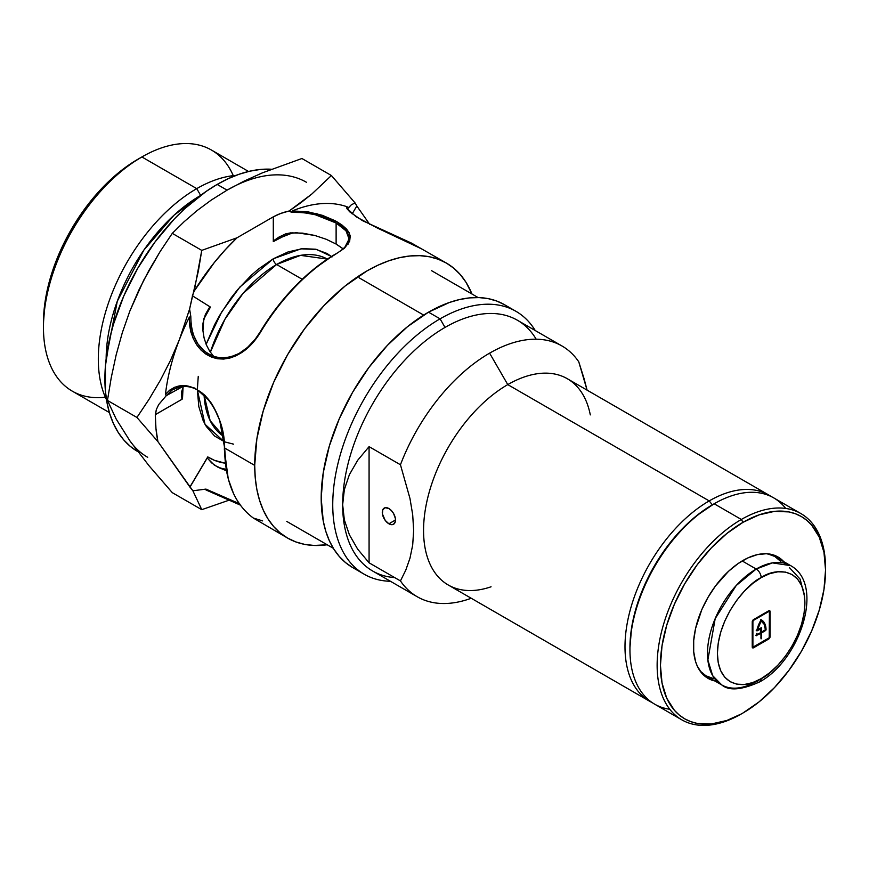 <?xml version="1.0" encoding="UTF-8"?>
<svg xmlns="http://www.w3.org/2000/svg" width="869" height="869" viewBox="0 0 869 869"><rect width="100%" height="100%" fill="white"/><g stroke="black" fill="none" stroke-linecap="round" stroke-linejoin="round"><path stroke-width="1.3" d="M290.833 211.927L289.974 210.461M332.012 256.952L327.016 253.466L315.501 249.197L302.369 248.675L288.117 251.912L273.3 258.777L239.909 286.998L221.595 312.101L206.127 344.341L214.589 324.745L219.596 315.48L231.111 297.926L237.498 289.812L251.26 275.288L258.484 269.021L273.3 258.777A4.671 2.694 -120 0 0 276.603 264.502A102.738 59.32 120 0 1 327.407 259.092L300.533 255.367L276.603 264.502L302.227 279.297L276.603 264.502A102.738 59.32 120 0 0 210.352 352.227L224.952 319.238L243.103 293.298L276.603 264.502A4.671 2.694 60 0 1 273.3 258.777L301.011 248.827L316.598 249.425L331.447 256.485M204.063 394.841A102.738 59.32 120 0 0 223.539 436.325L210.146 420.65L204.063 394.841M105.345 397.231A139.192 80.361 -60 0 1 43.45 327.428A139.192 80.361 -60 0 1 141.875 156.952L137.91 159.244A133.587 77.124 120 0 0 43.45 322.855L45.264 300.522L50.641 276.961L59.374 253.064L71.117 229.753L85.434 207.919L101.76 188.41L119.487 171.975L128.655 165.11L141.875 156.952A139.192 80.361 120 0 0 50.945 279.612A139.192 80.361 120 0 0 72.279 391.148L109.364 412.558M196.742 188.627A139.192 80.361 120 0 0 106.474 399.707A139.192 80.361 -60 0 1 196.742 188.627L141.875 156.952L196.742 188.627A139.192 80.361 -60 0 1 235.988 175.397A139.192 80.361 120 0 0 196.742 188.627L200.641 195.384L196.742 188.627M106.148 358.799A133.652 77.167 -60 0 1 200.391 195.568L173.996 215.24L143.863 250.098L117.293 301.25L106.148 358.799M147.687 457.3A158.788 91.68 -60 0 1 129.839 440.757L116.164 419.021L107.452 400.435L111.275 377.494L116.153 354.921L122.29 332.762L129.839 311.102L138.768 290.289L148.914 270.465L160.135 251.543L172.279 233.359L183.989 221.834L196.905 210.711L211.276 200.066L227.07 190.148L217.163 184.424A158.788 91.68 120 0 0 113.437 324.343A158.788 91.68 120 0 0 137.78 451.587A158.788 91.68 120 0 0 137.791 451.587L130.372 446.427L123.811 439.996L118.151 432.36L113.437 423.572L109.722 413.742L107.05 402.944L105.431 391.289L105.431 365.871L109.722 338.465L113.437 324.343L123.811 295.938L137.769 268.239L154.791 242.288L174.202 219.097L184.576 208.821L206.159 191.408L217.163 184.424L227.07 190.148L244.135 181.089L262.416 172.844L301.923 158.506L331.404 175.527L301.923 158.506L262.416 172.844L244.135 181.089L227.07 190.148A158.788 91.68 -60 0 1 306.464 182.284M343.092 248.882L336.118 244.059L336.118 222.996L346.025 230.839L349.088 238.997L344.884 247.165M349.11 238.345L349.088 238.997M347.285 209.136L351.391 204.747L355.095 202.966L356.855 205.964L355.095 202.966L331.404 175.527L311.873 193.983L300.935 202.705L289.138 211.004L280.709 213.459L273.3 216.837L273.3 241.625L282.447 236.879L293.005 232.751A128.427 74.147 120 0 0 273.3 241.625A4.671 2.694 60 0 1 273.366 240.898L279.155 236.965L285.738 233.87L290.485 232.892L302.531 233.131L314.719 235.434L326.223 239.268L336.118 244.059L342.093 248.056M182.914 386.444L166.261 395.677L165.436 394.45L169.651 390.181L174.799 387.205L183.707 385.499L194.732 388.063L205.03 395.438L213.513 406.67L219.683 420.292L224.647 448.035L254.704 465.393A158.788 91.68 -60 0 1 324.007 305.595A158.788 91.68 -60 0 1 446.373 263.057L411.591 243.146L362.34 220.574L349.762 211.862L347.057 208.734L346.612 207.409L347.209 206.822A158.788 91.68 120 0 0 292.31 210.95L307.474 211.721L322.345 215.316L335.315 220.824L341.756 224.832L346.535 229.068L349.012 232.523L350.24 236.01L349.664 241.256L344.493 248.197L334.782 254.747A158.788 91.68 120 0 0 261.808 330.068L252.955 342.679L241.973 352.412L235.977 355.812L229.861 358.05L223.648 359.06L217.532 358.778L211.601 357.159L206.072 354.248L201.065 350.12L196.785 344.928L193.342 338.823L190.887 332.045L189.518 324.789L189.301 317.272A158.788 91.68 120 0 0 179.372 339.703A158.788 91.68 120 0 0 165.436 394.45L166.261 395.677L158.712 404.552L156.344 409.527L155.312 414.611L181.903 399.327L181.86 398.339L181.903 399.327A4.671 2.694 0 0 1 182.49 398.914L183.066 386.835A128.427 74.147 120 0 0 182.49 398.914A4.671 2.694 0 0 0 181.903 399.327L155.486 414.578L156.344 409.527L158.712 404.552L166.261 395.677L172.366 389.855L180.198 386.781C186.455 385.825 192.321 386.955 197.774 390.17L209.516 400.837C211.732 403.303 214.6 408.452 218.108 416.294M446.373 263.057A158.788 91.68 -60 0 1 471.976 294.015L466.001 282.284L460.331 274.637L453.77 268.206L446.373 263.057L438.204 259.223L429.351 256.757L419.901 255.671L409.94 255.986L399.566 257.68L388.877 260.765L377.982 265.186L366.979 270.922L345.069 286.053L324.007 305.595L304.595 328.786L287.585 354.726L273.626 382.436L263.253 410.841L256.855 438.845L254.704 465.393L224.647 448.035L224.593 450.381C225.429 481.969 235.01 504.531 253.346 518.043L287.585 538.074A158.788 91.68 -60 0 1 254.704 465.393L255.236 477.787L256.855 489.432L259.538 500.229L263.253 510.07L267.956 518.847L273.626 526.495L280.187 532.925L287.585 538.074L295.753 541.908L304.595 544.374L314.046 545.46L327.2 544.765A158.788 91.68 -60 0 1 287.585 538.074M239.692 503.835L205.942 489.095L206.007 489.964L240.311 505.095L206.007 489.964L205.942 489.095L192.875 490.789L201.76 509.668L172.279 492.658L148.936 465.643L129.839 440.757L116.164 419.021L107.452 400.435L136.933 417.457L157.919 441.626L192.875 490.789L189.963 487.129L207.289 457.898A4.671 3.813 122.1 0 1 207.756 456.909A128.427 74.147 120 0 0 225.256 463.21L214.415 460.309L207.756 456.909L189.855 487.064L207.756 456.909A4.671 3.813 122.1 0 0 207.289 457.898L208.267 459.082L207.289 457.898L189.963 487.129L157.919 441.626A166.87 96.34 -60 0 1 155.312 414.611L155.964 428.58L157.919 441.626L136.933 417.457L107.452 400.435L111.275 377.494L116.153 354.921L122.29 332.762L129.839 311.102L143.689 280.263L160.135 251.543L172.279 233.359L201.76 250.381L198.404 270.846L189.594 309.06L179.372 339.703L170.443 360.526L160.298 380.34L149.077 399.273L136.933 417.457L149.077 399.273L160.298 380.34L170.443 360.526L179.372 339.703A158.788 91.68 -60 0 1 189.301 317.272L190.8 316.338L189.594 309.06L192.483 295.829L210.45 307.094A128.427 74.147 120 0 0 203.585 319.531L210.45 307.083L208.712 308.691L210.005 306.8L192.375 295.764L194.211 291.028A166.87 96.34 -60 0 1 237.009 237.791L201.76 250.381L172.279 233.359L183.989 221.834L196.905 210.711L211.276 200.066L227.07 190.148M202.977 323.225L205.356 314.513L208.712 308.691L203.802 318.738L202.933 330.731L202.977 323.225M181.86 398.339L181.393 392.375L183.522 386.108L181.393 392.375L181.86 398.339M226.146 469.26A133.098 76.841 -60 0 1 217.989 467.261L211.645 462.905L208.267 459.082L214.502 465.284L226.407 470.737L217.989 467.261A133.098 76.841 120 0 0 226.146 469.26M172.366 389.855L173.192 389.355M239.279 503.629L205.942 489.095L192.875 490.789L201.76 509.668L229.459 500.044L201.76 509.668L172.279 492.658L148.936 465.643L129.839 440.757M369.814 224.495L356.833 206.018L369.814 224.495M356.855 205.964L352.151 213.893L356.855 205.964M204.106 338.052L202.933 330.731L204.106 338.052L206.377 344.939L204.106 338.052M209.668 351.195L206.377 344.939L209.668 351.195L213.817 356.572L209.668 351.195M273.3 216.837L237.009 237.791L225.397 249.631L214.306 262.547L194.211 291.028L201.76 250.381L237.009 237.791L273.3 216.837L273.3 241.625A4.671 2.694 60 0 1 273.366 240.898L273.366 216.881A44.362 25.614 180 0 1 289.138 211.004L291.539 212.351L303.368 212.579L315.284 214.741L336.118 222.996L336.118 244.059L326.223 239.268L314.719 235.434L296.47 232.729L285.738 233.87L279.155 236.965L273.366 240.898L273.3 216.837M261.363 329.905C249.892 349.696 235.434 358.962 217.967 357.702C200.087 352.76 191.028 338.975 190.8 316.338L189.301 317.272C189.909 340.257 199.327 354.096 217.532 358.778C235.358 359.799 250.12 350.229 261.808 330.068L261.363 329.905A157.973 91.212 120 0 1 334.011 254.91L314.209 268.814L295.102 286.336L277.298 306.909L255.095 339.377L247.491 347.437L239.008 353.509L230.046 357.148L220.954 358.05L212.166 356.008L204.237 351.098L197.741 343.689L193.146 334.348L191.082 325.549L190.8 316.338L189.594 309.06L179.372 339.703A158.788 91.68 -60 0 0 165.436 394.45C176.603 382.295 189.79 382.61 204.986 395.395C217.978 410.994 224.539 428.536 224.647 448.035L226.494 471.172L228.33 479.069M207.322 353.422L206.768 353.053M271.367 169.238A158.788 91.68 120 0 0 217.163 184.424L228.167 178.699L239.073 174.267L249.761 171.193L260.135 169.488L271.367 169.238M248.556 171.475L211.471 150.055A139.192 80.361 120 0 0 141.875 156.952A139.192 80.361 -60 0 1 233.272 175.657M225.125 442.093L214.589 436.021L206.322 426.494L203.129 420.563L198.816 406.605L197.35 389.931L205.008 424.289L224.18 441.734M233.652 444.178L224.354 441.8M197.361 389.475L198.251 376.353M347.209 206.822L347.98 208.104L351.391 204.747L355.095 202.966L331.404 175.527L311.873 193.983L289.138 211.004L291.539 212.351L292.31 210.95A158.788 91.68 -60 0 1 347.209 206.822L347.98 208.104L347.263 209.049M346.85 208.364L356.333 216.913L377.515 228.112L420.368 248.306M197.774 390.17C215.414 399.729 225.397 430.568 224.354 449.545L224.593 450.381M233.533 493.57L228.449 479.482M224.354 449.545L228.199 478.58M262.623 520.9L253.346 518.043M347.991 244.33L349.273 233.044L337.715 222.171L316.674 213.633L292.31 210.95L291.539 212.351C308.365 211.993 323.225 215.545 336.118 222.996C353.965 233.707 353.27 244.352 334.011 254.921M261.808 330.068A158.788 91.68 -60 0 1 334.782 254.747M352.618 567.533L345.547 562.612L339.279 556.464L333.859 549.154L329.362 540.768L325.81 531.361L323.246 521.042L321.182 498.056L323.246 472.693L329.362 445.916L339.279 418.76L352.618 392.277L368.891 367.478L387.444 345.308L407.572 326.635L428.515 312.167L449.447 302.455L459.668 299.512L469.586 297.882L479.101 297.589L488.139 298.621L496.601 300.989L504.4 304.65A151.782 87.628 120 0 0 428.515 312.167A151.782 87.628 120 0 0 329.362 445.916A151.782 87.628 120 0 0 352.618 567.533L364.176 574.213A151.782 87.628 -60 0 1 340.92 452.586A151.782 87.628 -60 0 1 440.072 318.836L428.515 312.167L440.072 318.836A151.782 87.628 120 0 0 335.825 473.464A151.782 87.628 120 0 0 390.474 581.296A151.782 87.628 -60 0 1 364.176 574.213M394.722 577.624A144.775 83.587 -60 0 1 342.658 504.726A144.775 83.587 -60 0 1 445.026 327.417L440.072 318.836L445.026 327.417A144.775 83.587 120 0 0 342.658 504.726L344.341 489.595L349.371 474.702L357.659 460.309L369.075 446.644L400.446 464.763L409.972 498.469L412.699 514.796L413.655 530.459L412.688 545.048L409.972 558.213L405.769 570.162L400.446 580.916A144.775 83.587 120 0 0 471.226 598.263A144.775 83.587 -60 0 1 417.218 596.742A144.775 83.587 -60 0 1 400.446 580.916L369.075 562.808L357.659 549.143L349.371 534.75L344.341 519.868L342.658 504.726A144.775 83.587 120 0 0 372.638 570.998L417.218 596.742M491.061 586.792A119.086 68.76 -60 0 1 423.974 520.531A119.086 68.76 -60 0 1 507.768 384.609L709.202 500.913L712.341 504.824L709.202 500.913A119.086 68.76 120 0 0 630.753 608.104A119.086 68.76 120 0 0 652.184 702.619A119.086 68.76 -60 0 1 649.664 701.283A119.086 68.76 -60 0 1 631.405 605.856A119.086 68.76 -60 0 1 709.202 500.913L507.768 384.609L489.605 353.151A144.775 83.587 120 0 0 400.446 464.763A144.775 83.587 -60 0 1 489.605 353.151A144.775 83.587 -60 0 1 561.993 345.981A144.775 83.587 -60 0 1 578.765 361.808A144.775 83.587 120 0 0 489.605 353.151L507.768 384.609A119.086 68.76 120 0 0 429.97 489.551A119.086 68.76 120 0 0 448.219 584.978L649.664 701.283M388.888 523.79A9.342 5.388 60 0 1 382.784 515.567A9.342 5.388 60 0 1 384.217 508.083A9.342 5.388 60 0 1 388.888 508.539A9.342 5.388 60 0 1 394.982 516.773A9.342 5.388 60 0 1 393.559 524.257A9.342 5.388 60 0 1 388.888 523.79L395.493 519.977L388.888 523.79L391.408 524.67L393.559 524.257L395.362 521.4L395.362 518.424L393.559 513.47L391.408 510.581L388.888 508.539L385.217 507.702L382.784 509.723L382.403 513.916L385.217 520.39L388.888 523.79M423.67 315.089L359.169 277.852L423.67 315.089M561.993 345.981L517.413 320.248A144.775 83.587 120 0 0 445.026 327.417A144.775 83.587 -60 0 1 536.184 339.203M768.75 495.015A119.086 68.76 -60 0 1 771.172 496.536A119.086 68.76 120 0 0 709.202 500.913A119.086 68.76 -60 0 1 768.75 495.015L567.305 378.721A119.086 68.76 120 0 0 507.768 384.609A119.086 68.76 -60 0 1 590.301 414.904M584.077 378.667L578.765 361.808L587.086 390.138L584.077 378.667M400.446 580.916L369.075 562.808L369.075 446.644L400.446 464.763L409.972 498.469L412.699 514.796L413.655 530.459L412.688 545.048L409.972 558.213L405.769 570.162L400.446 580.916M369.075 446.644L369.075 562.808L357.659 549.143L349.371 534.75L344.341 519.868L342.658 504.726L344.341 489.595L349.371 474.702L357.659 460.309L369.075 446.644M535.25 330.546A151.782 87.628 120 0 0 440.072 318.836A151.782 87.628 -60 0 1 515.958 311.319A151.782 87.628 -60 0 1 535.25 330.546M669.782 709.267A119.086 68.76 -60 0 1 629.949 649.621A119.086 68.76 -60 0 1 714.155 503.77L712.504 504.726A116.75 67.413 120 0 0 629.949 647.72L631.535 628.2L636.238 607.605L643.864 586.727L654.129 566.349L666.642 547.274L680.916 530.22L696.406 515.86L714.155 503.77A119.086 68.76 120 0 0 636.358 608.713A119.086 68.76 120 0 0 654.618 704.14L681.796 719.836A119.086 68.76 -60 0 1 663.547 624.409A119.086 68.76 -60 0 1 741.344 519.466A119.086 68.76 120 0 0 657.138 665.317A119.086 68.76 120 0 0 741.344 713.938L742.995 712.982A116.75 67.413 -60 0 1 660.44 665.317A116.75 67.413 -60 0 1 742.995 522.323L741.344 519.466L714.155 503.77L741.344 519.466A119.086 68.76 -60 0 1 800.881 513.568A119.086 68.76 -60 0 1 825.55 569.043M825.55 569.988L825.55 568.087A119.086 68.76 120 0 0 741.344 519.466L742.995 522.323A116.75 67.413 -60 0 1 825.55 569.988A116.75 67.413 -60 0 1 742.995 712.982L759.104 701.859L774.583 687.488L788.856 670.444L801.37 651.359L811.635 630.992L819.261 610.103L823.964 589.508L825.55 569.988L823.964 552.315L819.261 537.14L811.635 525.061L806.812 520.335L801.37 516.544L795.363 513.731L788.856 511.917L774.583 511.341L759.104 514.861L742.995 522.323L726.886 533.457L711.396 547.828L697.123 564.872L684.62 583.957L674.355 604.324L666.719 625.213L662.026 645.808L660.44 665.317L662.026 683.001L666.719 698.176L674.355 710.245L679.178 714.981L684.62 718.772L690.616 721.585L697.123 723.399L711.396 723.964L726.886 720.455L741.344 713.938A119.086 68.76 -60 0 1 681.796 719.836M714.915 680.992A70.052 40.441 -60 0 1 707.963 678.32A70.052 40.441 -60 0 1 697.231 622.193A70.052 40.441 -60 0 1 742.995 560.462A70.052 40.441 -60 0 1 778.016 556.986A70.052 40.441 -60 0 1 783.805 561.678M780.503 559.766A70.052 40.441 120 0 0 776.332 556.106L780.873 560.19M711.613 679.08A70.052 40.441 120 0 1 706.356 677.299L712.167 679.2M715.469 681.1L707.963 678.32L701.804 673.214L697.231 665.969L695.591 661.624L693.701 651.728L693.701 640.507L695.591 628.417L701.804 609.658L707.963 597.438L715.469 585.988L728.613 571.226L738.139 563.536L747.851 557.931L757.377 554.618L766.339 553.727L774.42 555.302L778.016 556.986L784.175 562.102M800.881 513.568L773.703 497.872A119.086 68.76 120 0 0 714.155 503.77A119.086 68.76 -60 0 1 785.717 508.441M761.277 620.89L761.277 620.89A21.019 12.133 -60 0 1 765.393 629.699L764.22 624.344L760.614 620.509M761.157 678.667C748.361 688.085 718 690.453 717.403 653.401C718 615.665 748.361 582.98 761.157 577.613A7.006 4.041 -120 0 0 756.204 569.043L736.206 585.543L715.187 618.619L707.855 659.995L712.689 675.691L721.759 684.935A68.879 39.768 -60 0 1 711.2 629.743A68.879 39.768 -60 0 1 756.204 569.043L742.169 560.939L756.204 569.043A68.879 39.768 -60 0 1 790.649 565.632L772.443 562.884L756.204 569.043A7.006 4.041 60 0 1 761.157 577.613C773.953 568.196 804.314 565.828 804.911 602.88C804.314 640.627 773.953 673.312 761.157 678.667A7.006 4.041 60 0 1 759.702 681.872A7.006 4.041 -120 0 0 761.157 678.667L769.695 672.769L777.896 665.154L785.467 656.117L792.093 646.004L797.536 635.206L801.576 624.138L804.075 613.221L804.911 602.88L804.075 593.505L801.576 585.467L797.536 579.069L792.093 574.55L785.467 572.095L777.896 571.802L769.695 573.659L761.157 577.613L752.619 583.523L744.407 591.126L736.847 600.164L730.221 610.277L724.779 621.074L720.727 632.143L718.239 643.06L717.403 653.401L718.239 662.775L720.727 670.814L724.779 677.212L730.221 681.731L736.847 684.185L744.407 684.49L752.619 682.621L761.157 678.667M700.142 671.096A68.879 39.768 120 0 0 705.91 675.789L699.849 670.759M756.204 681.524A68.879 39.768 -60 0 1 721.759 684.935C729.015 691.061 741.659 690.04 759.702 681.872A7.006 4.041 60 0 1 756.204 681.524M713.286 678.515L705.91 675.789L721.759 684.935M767.414 553.738L774.79 556.475L780.851 561.504M759.702 681.872C800.11 660.071 825.137 584.576 790.649 565.632L774.79 556.475A68.879 39.768 120 0 0 767.848 553.835M752.358 647.579A1.868 1.075 120 0 0 752.902 647.394L753.564 647.785A1.868 1.075 -60 0 1 752.63 647.872A1.868 1.075 -60 0 1 752.239 647.014L752.239 621.846A1.868 1.075 -60 0 1 753.564 619.564L768.75 610.788A1.868 1.075 -60 0 1 769.684 610.701A1.868 1.075 -60 0 1 770.075 611.559L769.684 638.02L753.564 647.785L752.63 647.872L752.239 647.014L752.63 620.553L768.75 610.788L769.684 610.701L770.075 611.559L770.075 636.727A1.868 1.075 -60 0 1 768.75 639.008L768.087 638.628A1.868 1.075 120 0 0 768.098 638.628L768.75 639.008L753.564 647.785L752.902 647.394L768.598 638.226M753.097 647.068L769.217 637.759L769.413 611.939L769.413 637.107L768.75 638.248L753.564 647.014L752.239 646.254L752.902 646.634L752.902 621.465L753.564 620.325L768.75 611.559L770.075 611.559L769.413 611.179A1.868 1.075 120 0 0 769.293 610.614M769.217 611.504L768.087 611.179L768.75 611.559L768.087 611.179L753.553 619.564L768.087 611.179L769.413 611.939L769.315 610.646M752.391 647.579L768.087 638.628M752.902 646.634L752.239 646.254L752.902 646.634L752.358 621.15L752.902 621.465L753.564 620.325L753.021 620.01L768.75 611.559M761.157 620.9L757.638 629.634L761.385 627.733L761.537 632.067L765.383 629.775L761.537 632.067L761.483 627.95L757.638 629.536A21.019 12.133 -60 0 1 761.038 621.031L761.157 620.9M760.82 627.95L760.82 628.906L760.82 627.95M760.82 631.578L761.483 631.959L760.82 631.578M756.258 635.163L759.995 633.001L760.657 633.382L756.247 635.554A21.953 12.677 -60 0 1 756.356 633.544L757.008 633.251A21.019 12.133 120 0 0 756.921 634.587A21.019 12.133 -60 0 1 757.008 633.251L756.356 633.544A21.953 12.677 -60 0 0 756.247 635.543L760.777 633.371L759.995 633.001L756.258 635.163M756.236 630.492L757.127 630.851L760.82 628.906L760.657 632.621L757.084 634.685L756.302 634.218L757.018 634.707L760.777 632.502L760.82 628.906L759.995 628.428L756.888 630.231L759.995 628.428L760.657 628.808L756.812 630.546A21.953 12.677 -60 0 1 760.929 620.14L763.351 621.444L764.829 623.703L765.741 626.549L766.056 629.884L765.404 629.504A21.953 12.677 120 0 0 761.309 619.858L761.385 619.879A21.953 12.677 -60 0 1 761.516 619.945A21.953 12.677 -60 0 1 766.056 629.884L761.646 632.817L760.994 632.436L765.068 630.079L765.73 630.459L761.537 632.936L761.157 638.824L760.82 632.719L761.483 633.099L761.027 638.867L760.875 632.556L765.198 629.971M765.068 630.079L766.056 629.884L764.166 623.323L762.7 621.063M756.975 634.696L756.269 634.272M757.638 629.601L757.062 629.341M761.483 638.248L760.82 637.868L761.483 638.248M756.899 630.872L758.409 625.3L761.277 619.858M760.169 628.526L760.777 628.798M760.169 633.099L760.777 633.371M761.646 632.817L760.82 632.719L761.646 632.817M43.45 327.428L43.45 322.855M141.875 156.952L137.91 159.244M286.781 521.433L333.338 548.317M431.545 270.672L478.113 297.556M504.4 304.65L515.958 311.319M629.949 649.621L629.949 647.72M714.155 503.77L712.504 504.726M804.52 596.33L800.132 579.145L789.476 567.653M761.516 619.945L760.853 619.564M755.682 635.38L756.345 635.76M757.681 629.71L757.018 629.33M761.537 632.067L760.875 631.676"/></g></svg>
